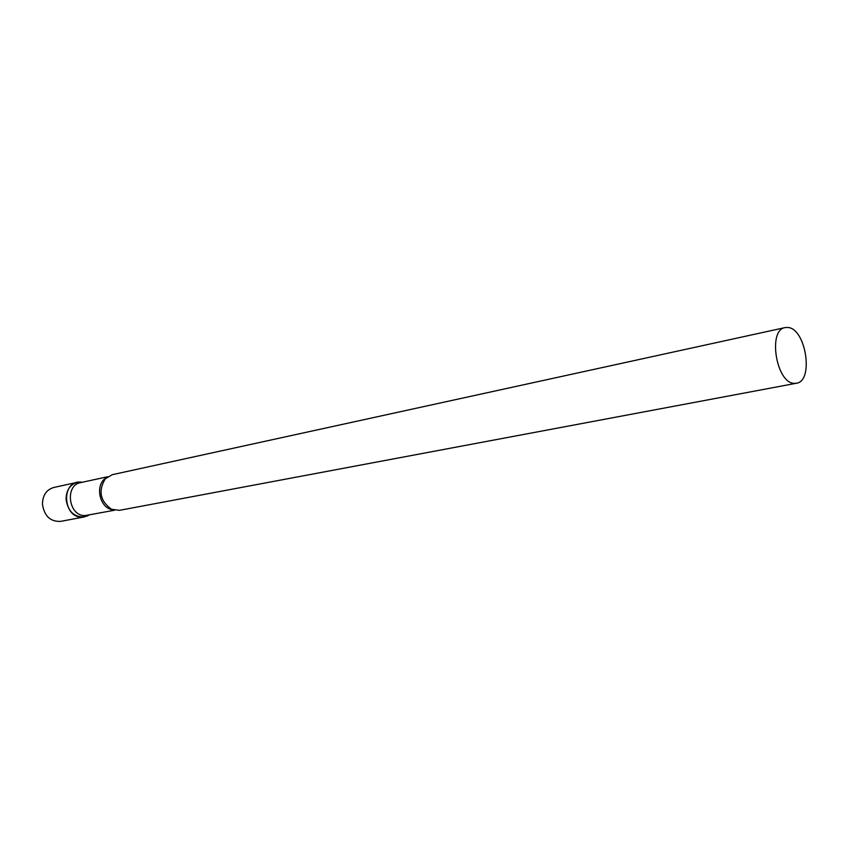 <?xml version="1.0" encoding="UTF-8"?>
<svg xmlns="http://www.w3.org/2000/svg" width="849" height="849" viewBox="0 0 849 849"><rect width="100%" height="100%" fill="white"/><g stroke="black" fill="none" stroke-linecap="round" stroke-linejoin="round"><path stroke-width="1.27" d="M66.084 499.583C66.148 490.372 69.915 484.62 77.386 482.317L80.061 482.02C60.725 481.139 62.932 518.219 82.215 517.126L89.071 515.025L84.412 516.914C74.192 517.317 68.079 511.544 66.084 499.583M84.412 516.914L60.597 521.382C50.462 521.806 44.413 516.16 42.471 504.444C42.556 495.413 46.302 489.767 53.72 487.496L77.386 482.317M107.611 476.745L80.697 482.603C64.312 485.225 68.631 516.638 85.25 515.566L114.413 510.249M785.123 327.587L112.248 474.697L105.308 478.783C98.038 490.839 100.108 501.006 111.495 509.273L119.486 510.334L796.426 383.249C814.032 381.275 805.977 328.584 787.957 327.481L785.123 327.587C767.56 329.752 776.23 383.281 794.197 383.355L796.426 383.249M106.327 477.775C94.441 484.312 99.344 508.424 112.832 509.803M89.007 515.046L86.991 516.139M82.342 482.253L80.061 482.02"/></g></svg>
